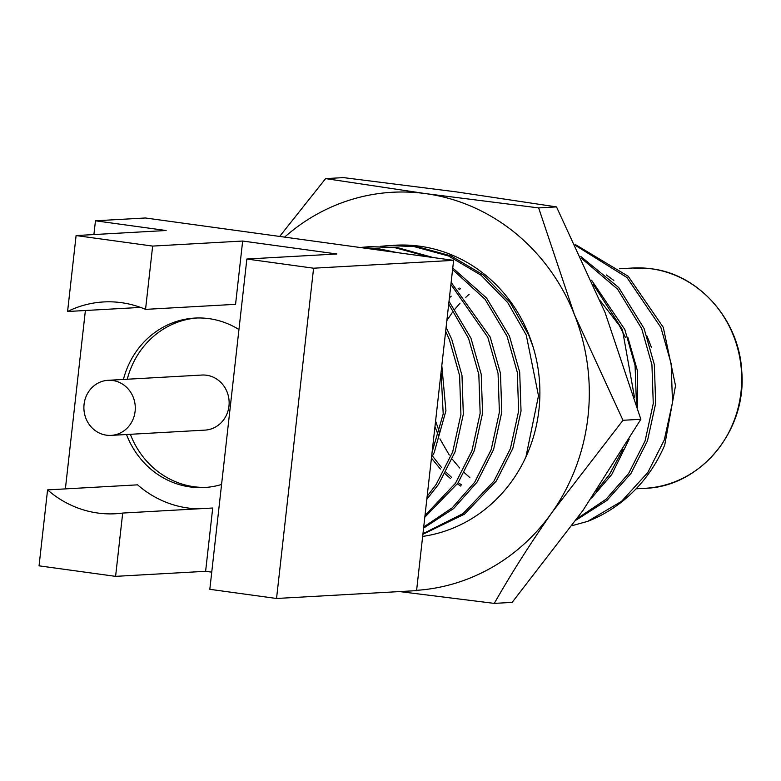 <?xml version="1.0" encoding="UTF-8"?>
<svg xmlns="http://www.w3.org/2000/svg" width="781" height="781" viewBox="0 0 781 781"><rect width="100%" height="100%" fill="white"/><g stroke="black" fill="none" stroke-linecap="round" stroke-linejoin="round"><path stroke-width="1.17" d="M416.605 590.338A199.409 185.79 86.8 0 0 552.177 512.199A199.409 185.79 -93.2 0 0 587.986 416.722A199.409 185.79 -93.2 0 0 574.357 314.46L622.994 420.285L552.177 512.199C530.426 543.391 511.125 573.791 494.285 603.391L399.589 591.578M393.321 245.341A146.369 136.372 86.8 0 1 522.88 321.606A146.369 136.372 86.8 0 1 538.919 409.976A146.369 136.372 86.8 0 1 534.37 433.709A146.369 136.372 86.8 0 1 422.658 536.41M279.666 236.438L325.609 178.615L343.464 177.609L456.446 191.892L556.502 206.897L605.138 312.732L640.85 419.29L582.958 510.471L512.141 602.385L494.285 603.391M325.609 178.615L425.665 193.62L538.646 207.902L574.357 314.46A199.409 185.79 -93.2 0 0 425.665 193.62A199.409 185.79 -93.2 0 0 284.616 237.121M556.502 206.897L538.646 207.902M640.85 419.29L622.994 420.285M111.127 435.378L204.993 430.116A27.579 25.695 -93.2 0 0 229.136 403.621A27.579 25.695 -93.2 0 0 206.516 375.231A27.579 25.695 -93.2 0 0 201.908 375.046L108.042 380.308A27.579 25.695 -93.2 0 0 83.899 406.803A27.579 25.695 -93.2 0 0 106.519 435.193A27.579 25.695 -93.2 0 0 111.127 435.378A27.579 25.695 -93.2 0 0 135.279 408.883A27.579 25.695 -93.2 0 0 112.659 380.493A27.579 25.695 -93.2 0 0 108.042 380.308M126.502 434.519A84.856 79.057 -93.2 0 0 190.164 486.944A84.856 79.057 -93.2 0 0 204.358 487.52A84.856 79.057 -93.2 0 0 221.57 484.484M238.947 329.543A84.856 79.057 -93.2 0 0 209.044 318.648A84.856 79.057 -93.2 0 0 194.85 318.072A84.856 79.057 -93.2 0 0 123.408 379.449M130.349 434.304A84.856 79.057 -93.2 0 0 194.01 486.729A84.856 79.057 -93.2 0 0 206.282 487.383M140.56 307.411L67.576 311.502L76.099 235.559L152.646 246.083L145.549 309.374A106.07 98.826 -93.2 0 0 121.387 302.667A106.07 98.826 -93.2 0 0 103.648 301.944A106.07 98.826 -93.2 0 0 67.576 311.502M606.417 274.99L613.807 280.408M525.945 456.865L538.49 395.762L526.257 335.059L507.728 302.608L481.037 275.205L448.577 256.012L413.901 246.542L388.899 245.576L416.312 246.405L450.988 255.875L483.449 275.068L510.13 302.472L528.659 334.922L533.228 347.272M388.899 245.576L380.503 246.318M429.091 256.978L394.669 247.616L369.667 246.659L397.07 247.479L433.104 257.535M369.667 246.659L361.261 247.392M359.367 247.392L377.838 248.563L397.051 252.575M391.183 251.765L375.436 248.7L360.519 247.557M575.128 244.394L628.178 276.249L663.303 327.376L675.516 385.687L664.748 444.965A146.369 136.372 -93.2 0 1 587.693 521.357L621.578 501.314L647.82 472.485L664.28 439.996L672.5 402.488L671.162 363.673L660.892 327.512L626.948 277.519L575.675 245.537M580.839 256.5L618.689 287.515L644.061 328.45L654.341 364.62L655.669 403.435L647.449 440.943L630.989 473.423L606.954 500.416L576.134 520.078M577.208 518.574L605.997 499.284L628.588 473.559L645.047 441.07L653.267 403.572L651.93 364.756L641.66 328.586L617.576 289.155L581.816 258.618M591.529 280.174L624.829 329.533L635.07 365.498L636.476 404.109M629.242 439.068L611.757 474.506L591.539 498.073M596.313 491.024L609.346 474.643L623.033 449.319M634.514 397.509L622.428 329.67L593.58 284.87M452.755 268L486.553 298.02L509.427 336.006L519.697 372.166L521.034 410.982L512.814 448.489L496.345 480.979L464.5 514.171L422.892 534.272M422.96 533.716L463.143 513.527L493.943 481.116L510.403 448.626L518.623 411.118L517.295 372.303L507.025 336.142L484.991 299.191L452.58 269.591M451.145 282.371L490.195 337.08L500.465 373.25L501.792 412.065L493.582 449.573L477.113 482.053L453.634 508.558L423.585 528.093M423.702 527.019L452.287 507.777L474.711 482.189L491.171 449.7L499.391 412.202L498.053 373.386L487.783 337.216L450.91 284.46M449.026 301.329L470.953 338.163L481.233 374.324L482.56 413.139L474.34 450.647L457.881 483.136L424.805 517.217M425.01 515.44L455.469 483.273L471.939 450.783L480.159 413.276L478.821 374.46L468.551 338.3L448.714 304.112M446.107 327.288L451.721 339.237L461.991 375.407L463.328 414.223L455.108 451.73L438.649 484.21L426.816 499.284M427.158 496.286L436.237 484.347L452.707 451.857L460.927 414.36L459.589 375.544L449.319 339.374L445.658 331.29M47.573 489.892A106.07 98.826 -93.2 0 0 115.529 513.752A106.07 98.826 -93.2 0 0 122.695 513.058L115.598 576.358L39.05 565.835L47.573 489.892L137.583 484.845A106.07 98.826 86.8 0 0 198.335 508.822M313.591 268.205L276.542 598.48L209.816 589.313L246.855 259.028L313.591 268.205L453.615 260.356L145.461 217.987L95.458 220.798L166.109 230.512L76.099 235.559M122.695 513.058L212.715 508.011L205.618 571.311L115.598 576.358M95.458 220.798L93.905 234.554M85.393 310.506L65.379 488.896M587.693 521.357L572.082 525.672M651.442 347.389L647.039 336.113M435.593 421.027L439.566 432.43M637.384 407.223L637.589 371.336L627.807 337.197M460.439 288.726L458.974 289.81M451.213 296.175L449.417 297.825M432.449 455.997L441.529 467.507M445.98 472.173L451.73 477.464M458.242 482.599L461.805 485.089M431.473 457.773L434.197 452.599L445.922 410.826L441.812 365.606M469.186 294.212L465.808 297.297M460.048 303.145L454.923 309.139M452.15 312.751L446.869 320.542M434.958 426.699L438.551 435.847M439.928 438.854L449.28 455.05M452.228 459.14L459.648 467.965M464.334 472.7L469.83 477.581M625.396 337.314L619.255 325.365L600.325 300.841M459.199 288.023L458.037 288.863M431.434 458.096L440.416 469.039M445.092 473.774L450.598 478.665M457.393 483.849L460.653 486.036M432.108 452.092L443.208 413.94L441.06 372.332M453.615 260.356L416.576 590.631L276.542 598.48M205.618 571.311L211.739 572.151M246.855 259.028L336.875 253.981L242.657 241.036L152.646 246.083M242.657 241.036L235.559 304.326L145.549 309.374M196.773 317.994A84.856 79.057 -93.2 0 0 127.254 379.234M651.188 268.771A110.306 102.78 -93.2 0 0 632.737 268.02L651.295 268.771C698.399 274.141 739.334 319.39 741.765 371.483C746.939 431.502 699.532 486.963 645.096 488.301A110.306 102.78 -93.2 0 0 741.667 382.309A110.306 102.78 -93.2 0 0 651.188 268.771M619.636 268.762L632.737 268.02M636.115 488.799L645.096 488.301"/></g></svg>
